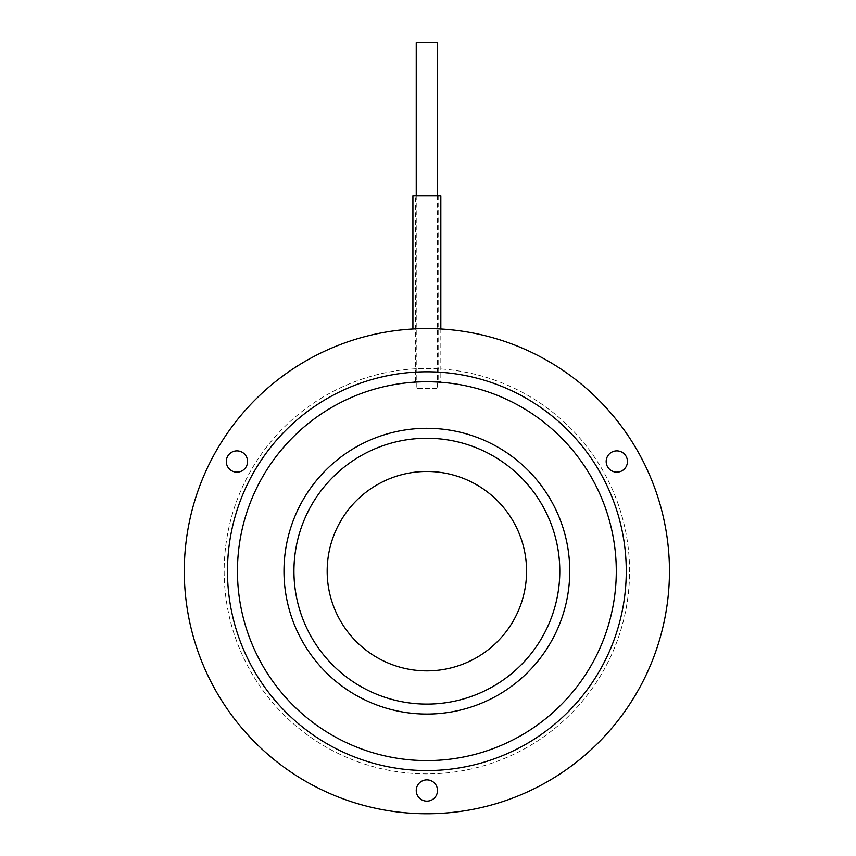 <?xml version="1.0" encoding="UTF-8"?>
<svg xmlns="http://www.w3.org/2000/svg" width="856" height="856" viewBox="0 0 856 856"><rect width="100%" height="100%" fill="white"/><g stroke="black" fill="none" stroke-linecap="round" stroke-linejoin="round"><path stroke-width="0.64" stroke-dasharray="4.28 3.21" d="M627.448 461.512A10.636 10.636 0 0 1 606.818 465.15A10.636 10.636 0 0 1 614.961 451.037A10.636 10.636 0 0 1 627.448 461.512M247.566 461.512A10.636 10.636 0 0 1 235.079 471.988A10.636 10.636 0 0 1 226.936 457.874A10.636 10.636 0 0 1 247.566 461.512M669.456 571.177A242.59 242.59 0 0 1 305.581 781.26A242.59 242.59 0 0 1 305.581 361.093A242.59 242.59 0 0 1 669.456 571.177M426.866 368.465A202.712 202.712 0 0 1 602.421 672.538A202.712 202.712 0 0 1 251.322 672.538A202.712 202.712 0 0 1 426.866 368.465A202.712 202.712 0 0 1 602.421 672.538A202.712 202.712 0 0 1 251.322 672.538A202.712 202.712 0 0 1 426.866 368.465M437.502 790.505A10.636 10.636 0 0 1 426.866 801.141A10.636 10.636 0 0 1 416.241 790.505A10.636 10.636 0 0 1 426.866 779.87A10.636 10.636 0 0 1 437.502 790.505M526.568 571.177A99.692 99.692 0 0 1 377.025 657.515A99.692 99.692 0 0 1 377.025 484.838A99.692 99.692 0 0 1 526.568 571.177M293.95 571.177A132.926 132.926 0 0 0 426.866 704.103A132.926 132.926 0 0 0 559.792 571.177A132.926 132.926 0 0 0 426.866 438.251A132.926 132.926 0 0 0 293.95 571.177M436.688 388.41L416.241 388.41L436.688 388.41M437.502 42.8L416.241 42.8M412.913 195.66L440.829 195.66M440.829 381.755L412.913 381.755L440.829 381.755L440.829 328.993M438.165 195.66L415.567 195.66L438.165 195.66L438.165 381.755L415.567 381.755L438.165 381.755M416.241 195.66L416.241 388.41M437.502 195.66L437.502 388.41M412.913 381.755L412.913 328.993M415.567 381.755L415.567 195.66"/><path stroke-width="1.28" d="M622.13 470.725A10.636 10.636 0 0 1 606.176 461.512A10.636 10.636 0 0 1 622.13 452.3A10.636 10.636 0 0 1 622.13 470.725M242.248 452.3A10.636 10.636 0 0 1 242.248 470.725A10.636 10.636 0 0 1 226.294 461.512A10.636 10.636 0 0 1 242.248 452.3M669.456 571.177A242.59 242.59 0 0 1 305.581 781.26A242.59 242.59 0 0 1 305.581 361.093A242.59 242.59 0 0 1 669.456 571.177M626.26 571.177A199.384 199.384 0 0 1 426.866 770.561A199.384 199.384 0 0 1 227.482 571.177A199.384 199.384 0 0 1 426.866 371.793A199.384 199.384 0 0 1 626.26 571.177M416.241 790.505A10.636 10.636 0 0 1 432.184 781.293A10.636 10.636 0 0 1 432.184 799.718A10.636 10.636 0 0 1 416.241 790.505M526.568 571.177A99.692 99.692 0 0 1 377.025 657.515A99.692 99.692 0 0 1 377.025 484.838A99.692 99.692 0 0 1 526.568 571.177M559.792 571.177A132.926 132.926 0 0 1 360.408 686.298A132.926 132.926 0 0 1 360.408 456.055A132.926 132.926 0 0 1 559.792 571.177M416.241 195.66L416.241 42.8L437.502 42.8L437.502 195.66M440.829 328.993L440.829 195.66L412.913 195.66L412.913 328.993M237.454 571.177A189.422 189.422 0 0 0 521.582 735.218A189.422 189.422 0 0 0 521.582 407.135A189.422 189.422 0 0 0 237.454 571.177M283.978 571.177A142.899 142.899 0 0 0 498.32 694.922A142.899 142.899 0 0 0 498.32 447.431A142.899 142.899 0 0 0 283.978 571.177"/></g></svg>
